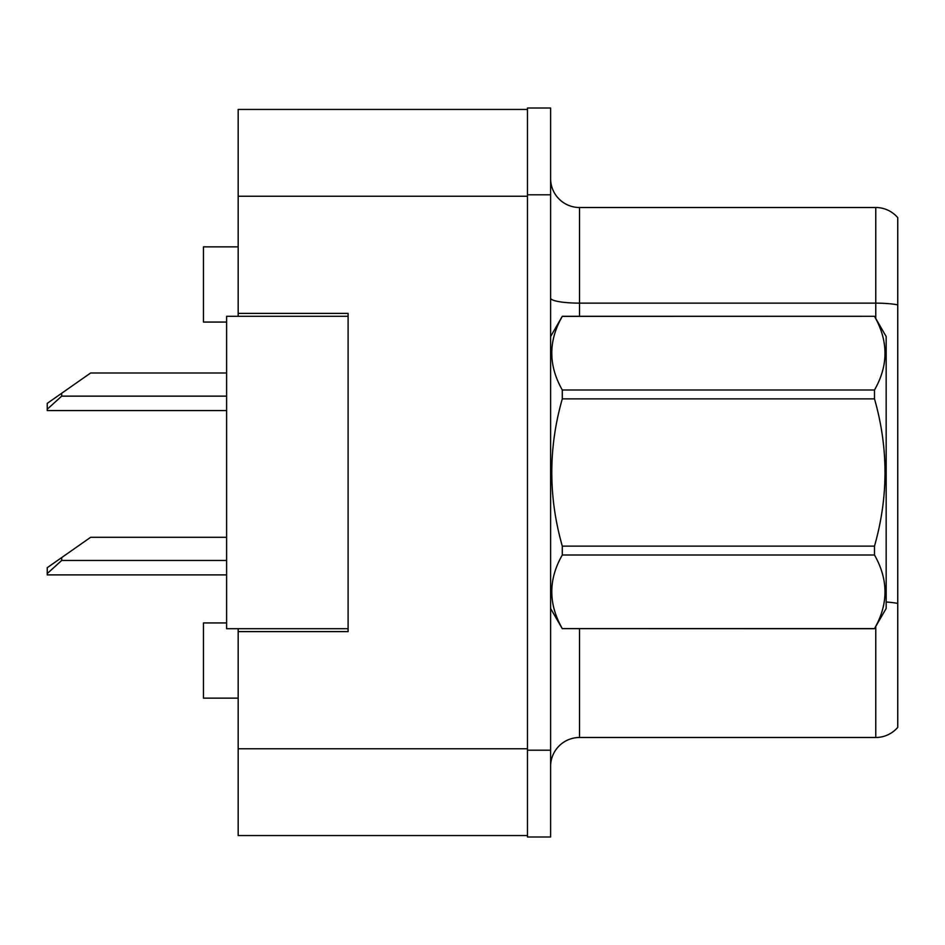 <?xml version="1.0" encoding="UTF-8"?>
<svg xmlns="http://www.w3.org/2000/svg" width="945" height="945" viewBox="0 0 945 945"><rect width="100%" height="100%" fill="white"/><g stroke="black" fill="none" stroke-linecap="round" stroke-linejoin="round"><path stroke-width="1.42" d="M238.175 628.708L238.175 835.557L527.464 835.557L527.464 109.443L238.175 109.443L238.175 316.291M238.175 313.397L348.103 313.397L348.103 631.603L238.175 631.603M226.611 622.932L203.458 622.932L203.458 698.142L238.175 698.142M226.611 322.068L203.458 322.068L203.458 246.858L238.175 246.858M550.604 766.419A28.929 28.929 0 0 1 579.533 737.49L875.767 737.49L875.767 626.5M527.464 750.212L527.464 836.998L550.604 836.998L550.604 750.212L527.464 750.212M550.604 194.788L550.604 108.002L527.464 108.002L527.464 194.788L550.604 194.788L550.604 750.212M897.75 217.645A28.929 28.929 0 0 0 875.767 207.51A28.929 28.929 0 0 1 897.75 217.645L897.75 727.355A28.929 28.929 0 0 1 875.767 737.49M897.75 304.892A28.929 5.02 180 0 0 875.767 303.132L875.767 207.51L579.533 207.51A28.929 28.929 0 0 1 550.604 178.581A28.929 28.929 0 0 0 579.533 207.51L579.533 316.291M897.75 307.149L897.75 603.442A28.929 5.02 180 0 0 886.174 602.012M348.103 628.708L226.611 628.708L226.611 316.291L348.103 316.291M550.604 336.538L562.299 316.291L874.491 316.291L886.174 336.538L886.174 608.462L874.491 628.626C888.489 604.186 888.489 579.639 874.491 554.998L562.299 554.998C548.289 579.439 548.289 603.985 562.299 628.626L874.491 628.708M874.491 316.291L562.299 316.374C548.289 340.814 548.289 365.361 562.299 390.002L562.299 398.873C548.289 447.835 548.289 496.916 562.299 546.127L562.299 554.998M562.299 390.002L874.491 390.002C888.489 365.561 888.489 341.015 874.491 316.374M874.491 390.002L874.491 398.873L562.299 398.873M562.299 546.127L874.491 546.127C888.501 496.916 888.501 447.835 874.491 398.873M874.491 546.127L874.491 554.998M550.604 608.462L562.299 628.708M886.174 513.289L886.174 470.752M562.299 628.626L874.491 628.626M226.611 537.303L90.637 537.303L61.709 557.562L61.709 560.444L47.25 573.556L47.25 574.903L226.611 574.903M61.709 557.562L47.25 567.685L47.25 573.556M226.611 372.991L90.637 372.991L61.709 393.238L61.709 396.132L47.25 409.232L47.25 410.591L226.611 410.591M61.709 393.238L47.25 403.373L47.25 409.232M238.175 748.771L527.464 748.771M238.175 196.229L527.464 196.229M579.533 628.708L579.533 737.49M875.767 318.5L875.767 303.132L579.533 303.132A28.929 5.02 -0 0 1 550.604 298.112M61.709 560.444L226.611 560.444M61.709 396.132L226.611 396.132"/></g></svg>
